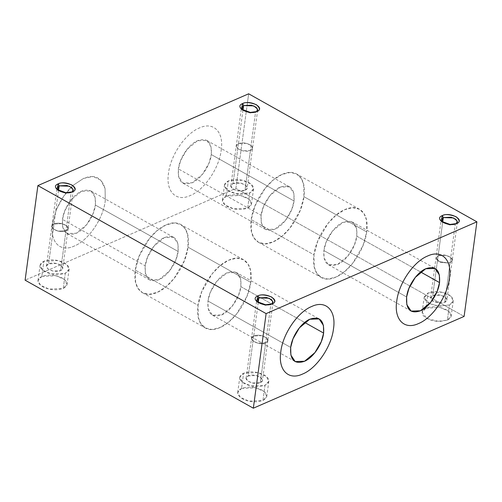 <?xml version="1.0" encoding="UTF-8"?>
<svg xmlns="http://www.w3.org/2000/svg" width="502" height="502" viewBox="0 0 502 502"><rect width="100%" height="100%" fill="white"/><g stroke="black" fill="none" stroke-linecap="round" stroke-linejoin="round"><path stroke-width="0.38" stroke-dasharray="2.51 1.88" d="M441.785 221.74L449.29 224.978L455.251 224.287L450.093 262.452L448.286 262.992L440.379 262.301L436 258.003L440.367 262.314L448.292 263.004L450.106 262.458L444.722 302.311L440.097 303.082L432.04 300.585L430.591 297.849L432.737 295.59L430.578 298.276L432.034 300.591L433.195 301.363L439.049 303.032L444.722 302.311C452.271 299.43 439.488 292.252 432.737 295.59L438.127 255.738L432.737 295.59L440.624 295.207L445.412 297.316L446.868 300.052L444.722 302.311L450.106 262.458L452.252 260.199L450.802 257.463L446.014 255.355L438.127 255.738L435.993 258.43L438.597 261.504L448.286 262.992L450.093 262.452L448.292 263.004L438.585 261.511L435.968 258.423L438.127 255.738C444.929 252.45 457.573 259.54 450.106 262.458C457.535 259.534 444.929 252.468 438.139 255.75L442.664 222.311L438.139 255.75L446.008 255.367L450.783 257.47L452.233 260.193L450.093 262.452L455.251 224.287L456.594 223.566L455.251 224.287L449.761 225.015L442.262 222.26L441.766 221.715M235.877 188.388L247.473 102.621L235.877 188.388L25.1 280.172L235.877 188.388L464.112 316.417L235.877 188.388M247.473 102.609L248.666 93.799L247.473 102.609M105.263 200.756L105.087 188.626L103.45 183.964L100.776 180.224L93.272 176.516L88.659 176.773L83.57 178.405L72.809 185.533L83.489 178.442L93.265 176.516L97.306 177.664L100.783 180.224L105.094 188.62L105.269 200.756C103.293 218.602 88.358 240.477 74.352 246.011C60.202 252.738 49.654 241.964 52.572 223.697C49.667 241.951 60.184 252.744 74.352 246.005C88.339 240.483 103.299 218.602 105.263 200.756M72.803 185.533L68.165 190.352L63.66 196.244L56.255 209.886L52.572 223.697L56.255 209.892L59.443 203.128L63.522 196.451L72.803 185.539M221.194 150.274C224.099 132.02 213.582 121.227 199.413 127.966C185.426 133.488 170.467 155.369 168.496 173.221C165.591 191.469 176.108 202.268 190.277 195.529C204.27 190.007 219.23 168.126 221.194 150.274C219.223 168.12 204.289 189.994 190.283 195.529C176.127 202.262 165.585 191.482 168.503 173.221C170.473 155.375 185.407 133.494 199.413 127.966C213.57 121.233 224.112 132.007 221.194 150.274M425.972 308.153L422.966 310.242L422.119 312.953L423.406 315.833L426.756 318.437L431.62 320.439L437.066 321.424L447.37 320.157C452.779 317.189 452.509 313.756 446.554 309.853C439.47 306.44 432.611 305.875 425.972 308.153L440.059 307.462L448.612 311.234L451.204 316.116L447.37 320.157L449.428 304.952L439.306 306.239L429.612 303.66L438.089 306.113L449.428 304.952L453.262 300.918L450.671 296.036L442.118 292.264L428.03 292.948C434.657 290.671 441.522 291.235 448.606 294.649C454.561 298.552 454.837 301.984 449.428 304.952L447.37 320.157L439.325 321.537L426.838 318.481L422.144 312.188L425.972 308.153L428.03 292.948L425.972 308.153M226.27 196.125C220.861 199.093 221.131 202.526 227.086 206.429C234.17 209.842 241.029 210.407 247.668 208.129C253.077 205.167 252.801 201.735 246.846 197.826C239.768 194.418 232.909 193.847 226.27 196.125L240.358 195.441L248.91 199.212L251.496 204.094L247.668 208.129L249.72 192.931C243.093 195.209 236.235 194.638 229.144 191.231C223.189 187.328 222.913 183.895 228.322 180.927C234.955 178.649 241.813 179.214 248.904 182.628C254.859 186.524 255.129 189.963 249.72 192.931L253.554 188.89L250.962 184.008L242.41 180.237L228.322 180.927L226.27 196.125L228.322 180.927L224.494 184.962L227.08 189.844L235.633 193.615L249.72 192.931L247.668 208.129L233.581 208.813L225.028 205.048L222.436 200.166L226.27 196.125M241.544 388.46C236.135 391.422 236.411 394.854 242.366 398.764C249.444 402.177 256.302 402.742 262.941 400.464C268.35 397.496 268.081 394.064 262.126 390.161C255.041 386.747 248.183 386.182 241.544 388.46L255.631 387.776L264.184 391.541L266.775 396.423L262.941 400.464L265 385.26C258.367 387.538 251.508 386.973 244.418 383.559C238.463 379.663 238.193 376.224 243.602 373.256C250.228 370.978 257.087 371.543 264.177 374.956C270.132 378.859 270.409 382.292 265 385.26L268.827 381.225L266.242 376.343L257.689 372.572L243.602 373.256L241.544 388.46L243.602 373.256L239.768 377.297L242.359 382.179L250.912 385.944L265 385.26L262.941 400.464L248.854 401.148L240.301 397.377L237.71 392.495L241.544 388.46M41.842 276.433C36.433 279.401 36.702 282.833 42.657 286.736C49.742 290.15 56.6 290.714 63.239 288.437C68.648 285.475 68.372 282.042 62.417 278.133C55.339 274.726 48.481 274.155 41.842 276.433L55.923 275.749L64.482 279.52L67.067 284.402L63.239 288.437L65.291 273.239C58.665 275.516 51.8 274.952 44.716 271.538C38.761 267.635 38.485 264.203 43.894 261.235C50.526 258.957 57.385 259.521 64.476 262.935C70.431 266.832 70.7 270.271 65.291 273.239L69.125 269.197L66.534 264.316L57.981 260.551L43.894 261.235L41.842 276.433L43.894 261.235L40.06 265.269L42.651 270.151L51.204 273.923L65.291 273.239L63.239 288.437L49.152 289.127L40.599 285.356L38.008 280.474L41.842 276.433M429.587 303.647L424.177 297.749L428.03 292.948L424.196 296.983L425.25 300.309L429.593 303.647M242.083 109.718L249.588 112.95L255.543 112.26L256.886 111.538L255.543 112.26L256.604 111.657L255.543 112.26L250.385 150.424L255.543 112.26L250.052 112.994L242.554 110.239L242.058 109.693M242.955 110.283L238.437 143.723L246.3 143.34L251.082 145.448L252.525 148.172L250.385 150.424C257.827 147.513 245.221 140.441 238.437 143.723C230.995 146.64 243.602 153.706 250.385 150.424L242.522 150.807L237.741 148.705L236.298 145.975L237.722 148.711L242.516 150.82L250.404 150.437C243.595 153.725 230.958 146.634 238.419 143.716C245.227 140.422 257.865 147.513 250.404 150.437L252.55 148.178L251.1 145.442L246.306 143.327L238.419 143.716L233.035 183.569L240.922 183.18L245.71 185.294L247.16 188.024L245.014 190.289L250.404 150.437L245.014 190.289C252.569 187.403 239.787 180.224 233.035 183.569C225.48 186.449 238.262 193.628 245.014 190.289L237.126 190.672L232.338 188.564L230.882 185.828L233.035 183.569L238.419 143.716L236.273 145.975L238.437 143.723L242.955 110.283M257.357 302.047L264.861 305.285L270.823 304.595L272.166 303.873L270.823 304.595L271.877 303.992L270.823 304.595L265.658 342.759L270.823 304.595L265.332 305.323L257.833 302.568L257.338 302.022M258.235 302.618L253.711 336.058L261.58 335.675L266.355 337.777L267.798 340.507L265.658 342.759C273.101 339.841 260.5 332.776 253.711 336.058C260.5 332.757 273.144 339.848 265.677 342.766C258.875 346.06 246.231 338.969 253.698 336.045C246.269 338.969 258.875 346.041 265.658 342.759L257.796 343.142L253.021 341.034L251.571 338.31L253.002 341.04L257.79 343.155L265.677 342.766L267.823 340.507L266.374 337.771L261.586 335.662L253.698 336.045L248.308 375.898L256.196 375.515L260.984 377.623L262.439 380.359L260.293 382.618L265.677 342.766L260.293 382.618C267.842 379.738 255.06 372.559 248.308 375.898C240.753 378.778 253.535 385.963 260.293 382.618L252.399 383.001L247.612 380.892L246.162 378.157L248.308 375.898L253.698 336.045L251.552 338.304L253.711 336.058L258.235 302.618M57.655 190.026L65.153 193.257L71.115 192.567L72.457 191.846L71.115 192.567L72.175 191.965L71.115 192.567L65.957 230.732L71.115 192.567L65.624 193.301L58.125 190.547L57.63 190.001M58.527 190.591L54.009 224.03L61.871 223.647L66.647 225.756L68.096 228.479L65.957 230.732C73.399 227.82 60.792 220.748 54.009 224.03C60.798 220.729 73.436 227.82 65.975 230.744C59.167 234.032 46.529 226.942 53.99 224.024C46.567 226.948 59.167 234.014 65.957 230.732L58.088 231.115L53.312 229.012L51.869 226.283L54.009 224.03L48.6 263.876L56.488 263.487L61.282 265.602L62.731 268.338L60.585 270.597L65.975 230.744L68.121 228.485L66.666 225.749L61.878 223.641L53.99 224.024L51.844 226.283L53.294 229.019L58.088 231.127L65.975 230.744L60.585 270.597C68.134 267.717 55.358 260.532 48.6 263.876C41.051 266.757 53.833 273.935 60.585 270.597L52.697 270.98L47.91 268.871L46.454 266.135L48.6 263.876L58.527 190.591M240.885 286.673L304.689 322.46L240.885 286.673C241.682 274.217 237.145 269.568 227.274 272.73C218.533 276.182 209.177 289.855 207.953 301.012L210.282 292.415L216.688 281.421L227.023 272.837L236.373 272.53L240.69 278.986L240.885 286.673L238.55 295.27L232.144 306.264L221.809 314.848L212.459 315.156L208.148 308.699L207.953 301.012C207.15 313.468 211.687 318.117 221.564 314.955C230.305 311.504 239.655 297.83 240.885 286.673M290.683 347.422L207.953 301.012L290.683 347.422M250.762 282.369C248.791 300.215 233.857 322.096 219.851 327.624C205.694 334.357 195.152 323.583 198.07 305.316C200.047 287.47 214.975 265.596 228.987 260.061C243.137 253.328 253.679 264.108 250.762 282.369L250.454 270.076L248.088 264.159L243.545 259.741L236.881 258.172L228.592 260.237L219.876 265.872L212.051 273.966L201.804 291.562L198.07 305.316L135.308 270.107L139.041 256.359L149.289 238.757L157.113 230.669L165.829 225.028L174.125 222.963L180.783 224.532L185.326 228.95L187.692 234.867L188.005 247.166L250.762 282.369L188.005 247.166C190.911 228.912 180.394 218.119 166.225 224.852C152.231 230.38 137.278 252.261 135.308 270.107C132.402 288.361 142.919 299.154 157.088 292.421C171.075 286.893 186.035 265.012 188.005 247.166L184.265 260.914L174.025 278.516L166.2 286.604L157.484 292.246L149.188 294.31L142.524 292.741L137.987 288.324L135.622 282.406L135.308 270.107L198.07 305.316L198.384 317.609L200.744 323.526L205.287 327.944L211.951 329.519L220.246 327.448L228.962 321.813L236.787 313.719L247.028 296.124L250.762 282.369M178.122 251.464C176.886 262.621 167.561 276.288 158.801 279.752C148.931 282.915 144.394 278.265 145.191 265.809C146.421 254.652 155.752 240.985 164.512 237.521C174.382 234.359 178.919 239.008 178.122 251.464L177.928 243.784L173.61 237.32L164.267 237.634L153.926 246.212L147.525 257.212L145.191 265.809L62.455 219.399L64.789 210.802L71.19 199.802L81.531 191.224L90.875 190.911L95.192 197.374L95.386 205.054L178.122 251.464L95.386 205.054C96.189 192.599 91.653 187.955 81.776 191.111C73.035 194.563 63.679 208.242 62.455 219.399C61.652 231.855 66.189 236.498 76.066 233.342C84.807 229.891 94.163 216.211 95.386 205.054L93.052 213.651L86.651 224.651L76.31 233.229L66.967 233.543L62.65 227.08L62.455 219.399L145.191 265.809L145.385 273.49L149.696 279.953L159.046 279.639L169.387 271.061L175.788 260.061L178.122 251.464M356.809 236.191L420.613 271.984L356.809 236.191C357.612 223.735 353.075 219.092 343.199 222.248C334.457 225.699 325.108 239.379 323.878 250.536L326.212 241.939L332.613 230.939L342.954 222.361L352.304 222.047L356.615 228.51L356.809 236.191L354.475 244.788L348.074 255.788L337.733 264.366L328.39 264.679L324.072 258.216L323.878 250.536C323.075 262.992 327.618 267.635 337.488 264.479C346.229 261.027 355.585 247.348 356.809 236.191M406.614 296.946L323.878 250.536L406.614 296.946M366.692 231.893C364.716 249.739 349.781 271.613 335.775 277.148C321.625 283.875 311.083 273.101 313.995 254.834C315.971 236.988 330.906 215.113 344.912 209.579C359.068 202.852 369.61 213.626 366.692 231.893L366.378 219.594L364.013 213.676L359.476 209.259L352.812 207.69L344.516 209.754L335.8 215.396L327.975 223.484L317.735 241.085L313.995 254.834L251.238 219.631L254.972 205.876L265.213 188.281L273.038 180.187L281.754 174.552L290.049 172.481L296.713 174.056L301.256 178.474L303.616 184.391L303.93 196.684L366.692 231.893L303.93 196.684C306.835 178.43 296.318 167.637 282.149 174.376C268.162 179.898 253.203 201.779 251.238 219.631C248.327 237.885 258.844 248.678 273.013 241.939C287.006 236.417 301.966 214.536 303.93 196.684L300.196 210.438L289.949 228.033L282.124 236.128L273.408 241.763L265.119 243.828L258.455 242.259L253.912 237.841L251.546 231.924L251.238 219.631L313.995 254.834L314.308 267.133L316.674 273.05L321.217 277.468L327.875 279.037L336.171 276.972L344.887 271.331L352.711 263.243L362.959 245.641L366.692 231.893M294.046 200.988C292.817 212.139 283.486 225.812 274.726 229.27C264.855 232.439 260.318 227.789 261.115 215.327C262.351 204.176 271.682 190.503 280.436 187.045C290.307 183.876 294.843 188.526 294.046 200.988L293.852 193.301L289.541 186.844L280.191 187.152L269.856 195.736L263.45 206.73L261.115 215.327L178.379 168.917L180.714 160.32L187.12 149.326L197.455 140.742L206.805 140.434L211.122 146.891L211.317 154.578L294.046 200.988L211.317 154.578C212.114 142.122 207.577 137.473 197.7 140.635C188.959 144.087 179.609 157.76 178.379 168.917C177.582 181.373 182.119 186.022 191.99 182.86C200.731 179.409 210.087 165.735 211.317 154.578L208.983 163.175L202.576 174.169L192.241 182.753L182.891 183.061L178.574 176.604L178.379 168.917L261.115 215.327L261.31 223.013L265.627 229.47L274.977 229.163L285.312 220.579L291.718 209.585L294.046 200.988M442.262 222.26L441.089 221.144M457.115 223.315L455.684 224.074M457.391 222.035L446.868 300.052M453.262 300.918L451.204 316.116M257.407 111.287L255.982 112.053M257.683 110.007L247.16 188.024M253.554 188.89L251.496 204.094M272.686 303.622L271.256 304.381M272.962 302.342L267.798 340.507M267.823 340.507L262.439 380.359M268.827 381.225L266.775 396.423M72.978 191.595L71.554 192.36M73.254 190.314L68.096 228.479M68.121 228.485L62.731 268.338M69.125 269.197L67.067 284.402M318.368 318.525L236.373 272.53M243.545 259.741L180.783 224.532M173.61 237.32L90.875 190.911M434.299 268.043L352.304 222.047M359.476 209.259L296.713 174.056M289.541 186.844L206.805 140.434M182.891 183.061L265.627 229.47M258.455 242.259L321.217 277.468M328.39 264.679L411.125 311.089M66.967 233.543L149.696 279.953M142.524 292.741L205.287 327.944M212.459 315.156L295.195 361.565M38.008 280.474L40.06 265.269M46.454 266.135L51.844 226.283M51.869 226.283L56.858 189.367M56.864 189.342L57.027 188.124M58.125 190.547L56.952 189.43M237.71 392.495L239.768 377.297M246.162 378.157L256.566 301.395M256.566 301.369L256.735 300.146M257.833 302.568L256.66 301.451M222.436 200.166L224.494 184.962M230.882 185.828L241.286 109.059M241.293 109.034L241.456 107.811M242.554 110.239L241.38 109.122M422.144 312.188L424.196 296.983M430.591 297.849L434.6 268.212M434.6 268.187L441.164 219.838"/><path stroke-width="0.75" d="M441.766 221.715L443.304 217.586L442.331 215.565L441.089 221.144L450.037 224.438L456.594 223.566C448.575 227.538 433.333 219.004 442.331 215.565C450.35 211.587 465.592 220.127 456.594 223.566L456.983 223.384M248.666 93.799L476.9 221.828L464.112 316.417L476.9 221.828L266.123 313.612L37.888 185.583L25.1 280.172L253.334 408.201L266.123 313.612L253.334 408.201L464.112 316.417L253.334 408.201L25.1 280.172L37.888 185.583L266.123 313.612L476.9 221.828L248.666 93.799L37.888 185.583L248.666 93.799M333.504 328.779C331.527 346.625 316.593 368.506 302.587 374.034C288.43 380.767 277.888 369.993 280.806 351.726C282.783 333.88 297.717 312.006 311.723 306.471C325.873 299.738 336.415 310.518 333.504 328.779M449.428 278.303C447.451 296.149 432.523 318.023 418.511 323.558C404.361 330.291 393.819 319.51 396.737 301.244C398.707 283.398 413.642 261.523 427.648 255.995C441.804 249.262 452.346 260.036 449.428 278.303C452.333 260.049 441.816 249.256 427.648 255.989C413.654 261.517 398.701 283.398 396.731 301.244C393.825 319.498 404.342 330.291 418.511 323.558C432.504 318.03 447.458 296.149 449.428 278.303M242.058 109.693L243.595 105.558L242.623 103.537L241.38 109.122L250.335 112.41L256.886 111.538C260.406 110.409 260.224 108.125 256.34 104.673C249.908 102.333 245.334 101.956 242.623 103.537C250.642 99.559 265.884 108.099 256.886 111.538C248.867 115.516 233.625 106.976 242.623 103.537L243.595 105.558L253.805 105.897L257.614 109.129L256.604 111.657L257.683 110.007L256.24 107.284L251.464 105.175L243.595 105.558L242.955 110.283L243.595 105.558L241.456 107.811L242.083 109.718M257.338 302.022L258.875 297.893L257.902 295.873L256.66 301.451L265.608 304.745L272.166 303.873C275.686 302.744 275.504 300.453 271.62 297.002C265.181 294.668 260.607 294.285 257.902 295.873C265.922 291.894 281.164 300.434 272.166 303.873C264.146 307.845 248.904 299.311 257.902 295.873L258.875 297.893L269.078 298.226L272.887 301.464L271.877 303.992L272.962 302.342L271.513 299.612L266.738 297.51L258.875 297.893L258.235 302.618L258.875 297.893L256.735 300.146L257.357 302.047M57.63 190.001L59.167 185.865L58.194 183.845L56.952 189.43L65.906 192.718L72.457 191.846C75.978 190.722 75.796 188.432 71.911 184.981C65.473 182.64 60.905 182.264 58.194 183.845C66.214 179.873 81.456 188.407 72.457 191.846C64.438 195.824 49.196 187.284 58.194 183.845L59.167 185.865L69.376 186.204L73.185 189.436L72.175 191.965L73.254 190.314L71.811 187.591L67.036 185.483L59.167 185.865L58.527 190.591L59.167 185.865L57.027 188.124L57.655 190.026M456.594 223.566C460.114 222.436 459.932 220.146 456.048 216.695C449.61 214.354 445.036 213.977 442.331 215.565L443.304 217.586L453.513 217.924L457.316 221.156L456.305 223.685L457.391 222.035L455.941 219.305L451.166 217.203L443.304 217.586L442.664 222.311L443.304 217.586L441.164 219.838L441.785 221.74M256.886 111.538L257.275 111.356M272.166 303.873L272.555 303.691M72.457 191.846L72.846 191.67M280.806 351.726C277.901 369.98 288.418 380.773 302.587 374.034C316.574 368.512 331.533 346.631 333.497 328.779C336.409 310.525 325.892 299.732 311.717 306.471C297.73 311.993 282.77 333.874 280.806 351.726M323.621 333.083C322.384 344.234 313.053 357.907 304.3 361.365C294.429 364.534 289.886 359.884 290.683 347.422C291.919 336.271 301.25 322.598 310.01 319.14C319.881 315.978 324.417 320.621 323.621 333.083L323.426 325.396L319.109 318.939L309.759 319.247L299.424 327.831L293.017 338.825L290.683 347.422L290.878 355.109L295.195 361.565L304.545 361.258L314.88 352.674L321.286 341.68L323.621 333.083L304.689 322.46L323.621 333.083M439.545 282.601C438.309 293.758 428.984 307.425 420.224 310.889C410.354 314.051 405.817 309.401 406.614 296.946C407.85 285.789 417.175 272.122 425.934 268.658C435.805 265.495 440.342 270.145 439.545 282.601L439.35 274.92L435.033 268.457L425.69 268.771L415.349 277.349L408.948 288.349L406.614 296.946L406.808 304.626L411.125 311.089L420.469 310.776L430.81 302.198L437.211 291.198L439.545 282.601L420.613 271.984L439.545 282.601M441.409 221.451L441.089 221.144M319.109 318.939L318.368 318.525M435.033 268.457L434.299 268.043M410.667 310.832L411.125 311.089M294.737 361.308L295.195 361.565M57.278 189.737L56.952 189.43M256.98 301.758L256.66 301.451M241.707 109.43L241.38 109.122"/></g></svg>
